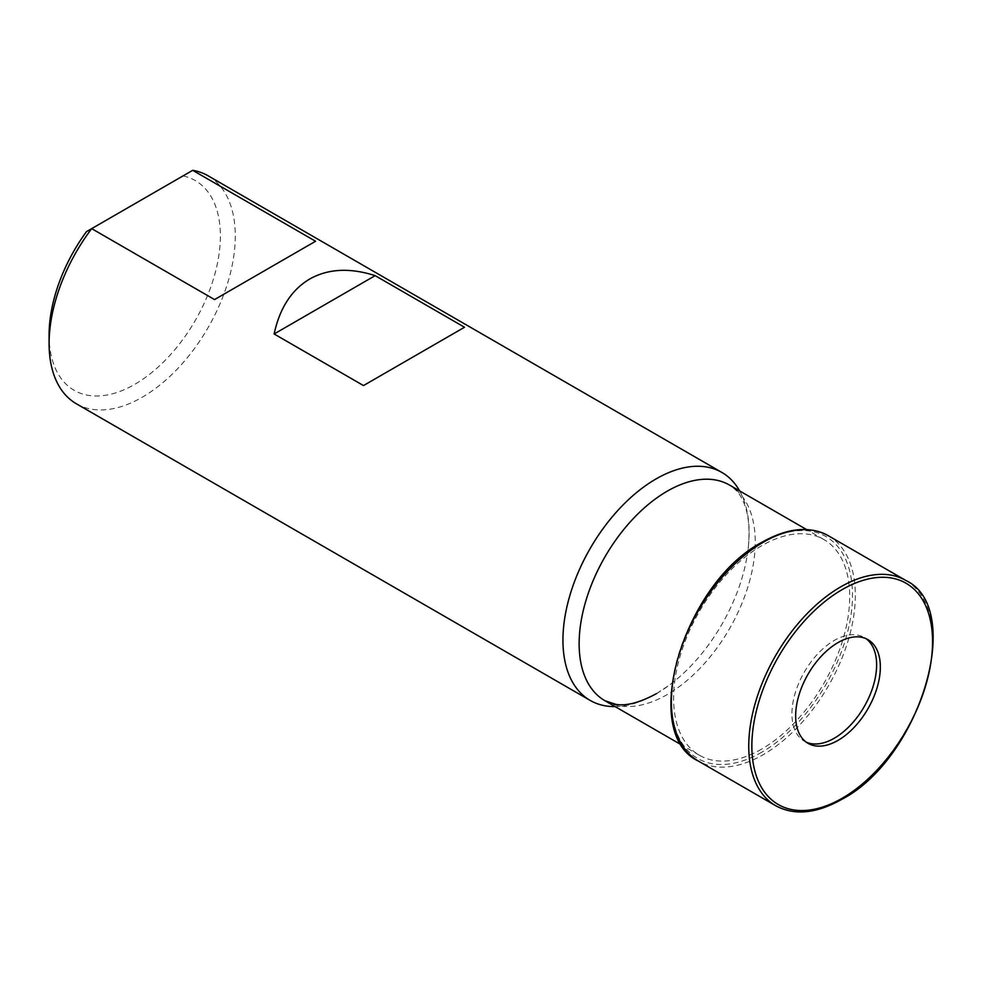 <?xml version="1.0" encoding="UTF-8"?>
<svg xmlns="http://www.w3.org/2000/svg" width="982" height="982" viewBox="0 0 982 982"><rect width="100%" height="100%" fill="white"/><g stroke="black" fill="none" stroke-linecap="round" stroke-linejoin="round"><path stroke-width="0.74" stroke-dasharray="4.91 3.68" d="M806.259 742.171A59.877 34.566 -60 0 1 804.344 741.201A59.877 34.566 -60 0 1 795.162 693.218A59.877 34.566 -60 0 1 834.283 640.448A59.877 34.566 -60 0 1 864.221 637.49A59.877 34.566 -60 0 1 866.026 638.668M739.642 490.914A131.649 76.007 -60 0 1 748.174 548.521A131.649 76.007 -60 0 1 669.27 685.178A131.649 76.007 -60 0 1 656.025 693.918A131.649 76.007 -60 0 1 615.125 706.598M761.651 749.082A124.53 71.895 -60 0 1 699.393 755.256A124.53 71.895 -60 0 1 680.305 655.473A124.53 71.895 -60 0 1 761.651 545.734A124.53 71.895 -60 0 1 823.91 539.572A124.53 71.895 -60 0 1 842.998 639.356A124.53 71.895 -60 0 1 761.651 749.082M76.363 403.774A131.649 76.007 120 0 0 142.181 397.256A131.649 76.007 120 0 0 228.192 281.245A131.649 76.007 120 0 0 208.012 175.753M86.477 231.642L183.008 175.913A121.117 69.931 -60 0 1 174.747 349.801A121.117 69.931 -60 0 1 49.1 334.911M214.555 299.584L315.566 241.253M183.008 175.913L192.693 170.316M363.5 385.57L464.511 327.252M748.174 548.521C750.138 529.273 748.64 513.917 743.669 502.44C740.833 496.745 739.79 492.264 729.454 485.034A124.53 71.895 -60 0 1 748.542 584.818A124.53 71.895 -60 0 1 667.195 694.556A124.53 71.895 -60 0 1 604.924 700.718M761.872 752.163A128.139 73.981 -60 0 1 671.258 699.859A128.139 73.981 -60 0 1 761.872 542.911A128.139 73.981 -60 0 1 852.486 595.227A128.139 73.981 -60 0 1 761.872 752.163M828.391 535.755A130.066 75.098 -60 0 1 848.325 639.982A130.066 75.098 -60 0 1 763.358 754.593A130.066 75.098 -60 0 1 698.325 761.038M905.748 580.423A130.066 75.098 -60 0 1 925.695 684.65A130.066 75.098 -60 0 1 840.727 799.262A130.066 75.098 -60 0 1 775.694 805.706M867.941 639.638L864.221 637.49M656.663 693.513L669.27 685.178M699.393 755.256L682.024 745.228M823.91 539.572L806.553 529.543M808.063 743.349L804.344 741.201"/><path stroke-width="1.47" d="M838.002 642.609A59.877 34.566 -60 0 1 867.941 639.638A59.877 34.566 -60 0 1 877.122 687.621A59.877 34.566 -60 0 1 838.002 740.379A59.877 34.566 -60 0 1 808.063 743.349A59.877 34.566 -60 0 1 798.882 695.366A59.877 34.566 -60 0 1 838.002 642.609M866.026 638.668A59.877 34.566 -60 0 1 872.875 687.167A59.877 34.566 -60 0 1 834.283 738.231A59.877 34.566 -60 0 1 806.259 742.171M615.125 706.598A131.649 76.007 -60 0 1 590.207 700.436A131.649 76.007 -60 0 1 570.026 594.945A131.649 76.007 -60 0 1 656.025 478.946A131.649 76.007 -60 0 1 721.856 472.428A131.649 76.007 -60 0 1 739.642 490.914M363.5 385.57L464.511 327.252L375.149 275.647C349.923 267.558 328.123 268.675 309.747 279.011C291.593 289.764 279.723 308.09 274.125 333.978L363.5 385.57M214.555 299.584L315.566 241.253L192.693 170.316L91.682 228.634L214.555 299.584M49.1 343.516L49.1 334.911A121.117 69.931 -60 0 1 86.477 231.642L91.682 228.634A131.649 76.007 120 0 0 49.1 343.516A131.649 76.007 120 0 0 76.363 403.774L590.207 700.436M721.856 472.428L208.012 175.753A131.649 76.007 120 0 0 192.693 170.316M375.149 275.647L274.125 333.978M842.2 589.593A127.77 73.773 -60 0 1 932.556 641.749A127.77 73.773 -60 0 1 842.2 798.243A127.77 73.773 -60 0 1 751.856 746.087A127.77 73.773 -60 0 1 842.2 589.593M682.024 745.228L604.924 700.718A124.53 71.895 -60 0 1 585.837 600.935A124.53 71.895 -60 0 1 667.195 491.196A124.53 71.895 -60 0 1 729.454 485.034L806.553 529.543M698.325 761.038L698.325 761.038A130.066 75.098 -60 0 1 678.39 656.811A130.066 75.098 -60 0 1 763.358 542.199A130.066 75.098 -60 0 1 828.391 535.755L905.748 580.423A130.066 75.098 -60 0 0 840.727 586.868A130.066 75.098 -60 0 0 755.747 701.479A130.066 75.098 -60 0 0 775.694 805.706L698.325 761.038C638.754 733.137 683.705 582.817 762.302 542.089C787.711 527.8 809.745 525.689 828.391 535.755M775.694 805.706C794.34 815.772 816.373 813.661 841.77 799.36C920.343 758.669 965.331 608.337 905.748 580.423M604.924 700.718L615.886 704.364C626.516 706.156 640.104 702.535 656.663 693.513"/></g></svg>
